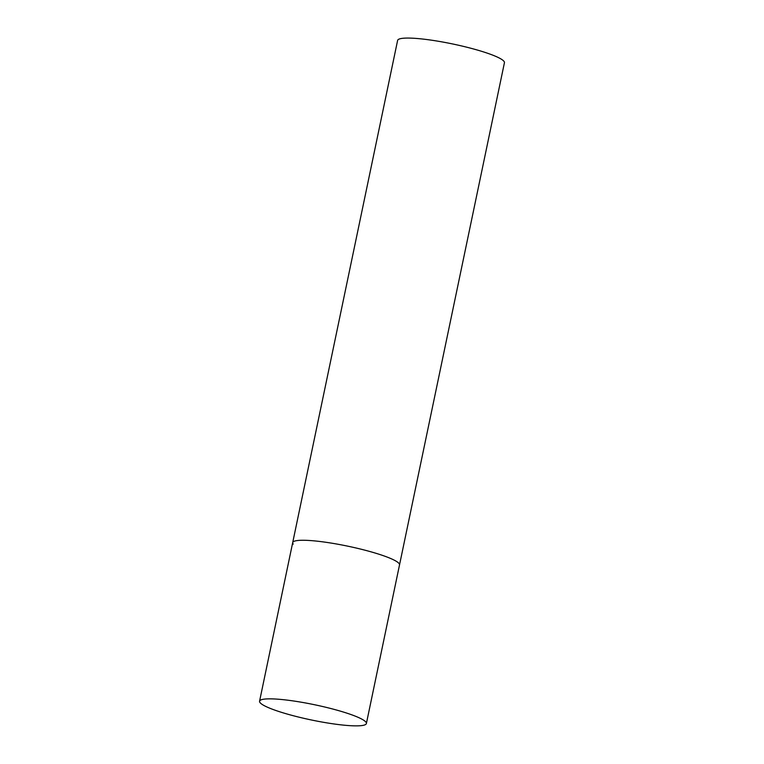 <?xml version="1.0" encoding="UTF-8"?>
<svg xmlns="http://www.w3.org/2000/svg" width="764" height="764" viewBox="0 0 764 764"><rect width="100%" height="100%" fill="white"/><g stroke="black" fill="none" stroke-linecap="round" stroke-linejoin="round"><path stroke-width="1.15" d="M293.233 544.102A54.559 7.783 11.8 0 1 292.698 542.612L397.614 40.416A54.559 7.783 11.8 0 1 447.952 43.013A54.559 7.783 11.8 0 1 503.896 61.235A54.559 7.783 11.8 0 1 504.431 62.734L399.515 564.93A54.559 7.783 -168.2 0 0 338.404 544.331A54.559 7.783 -168.2 0 0 292.698 542.612A54.559 7.783 11.8 0 1 343.046 545.209A54.559 7.783 11.8 0 1 398.98 563.431A54.559 7.783 11.8 0 1 399.515 564.93L366.386 723.518A54.559 7.783 -168.2 0 0 305.275 702.918A54.559 7.783 -168.2 0 0 259.569 701.199A54.559 7.783 -168.2 0 0 320.679 721.799A54.559 7.783 -168.2 0 0 366.386 723.518M292.698 542.612L259.569 701.199"/></g></svg>
